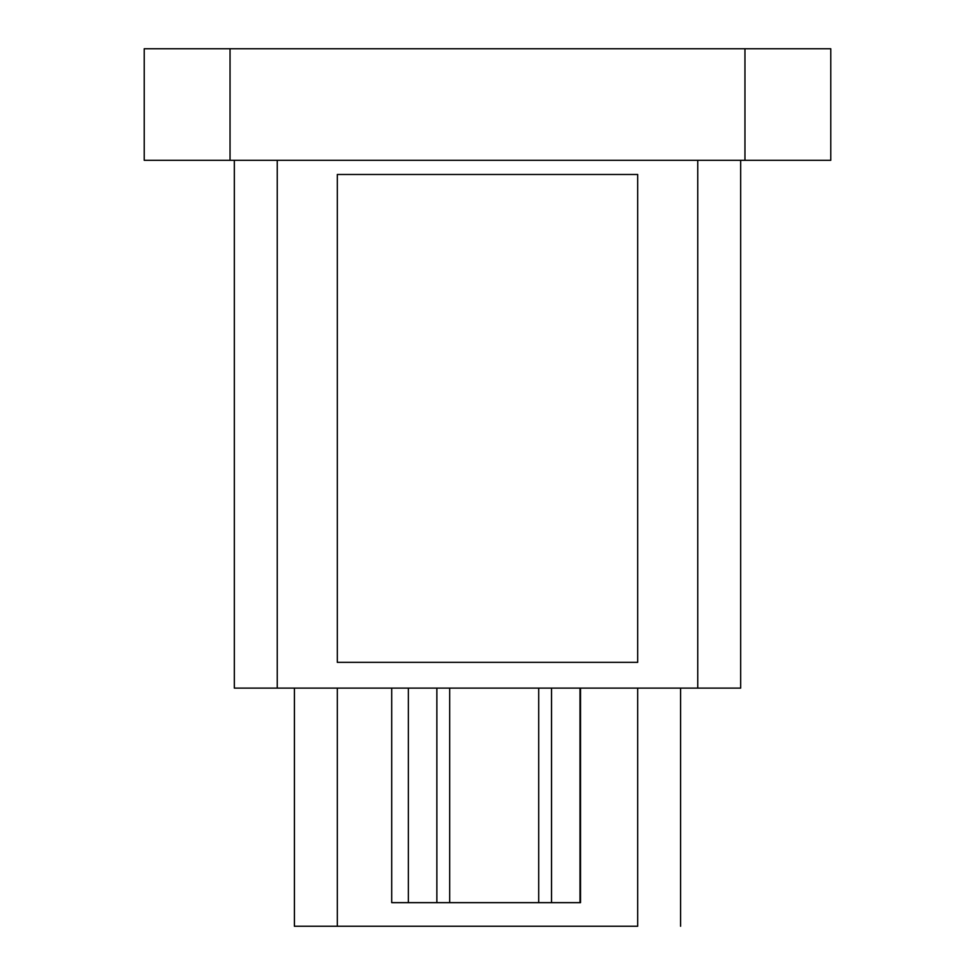 <?xml version="1.0" encoding="UTF-8"?>
<svg xmlns="http://www.w3.org/2000/svg" width="975" height="975" viewBox="0 0 975 975"><rect width="100%" height="100%" fill="white"/><g stroke="black" fill="none" stroke-linecap="round" stroke-linejoin="round"><path stroke-width="1.46" d="M637.687 580.929L637.687 174.574L637.687 662.354L337.313 662.354L337.313 174.574L337.313 580.832M637.687 580.832L637.687 662.354M436.861 688.106L436.861 902.655L449.682 902.655L449.682 688.106M436.861 902.655L392.242 902.655M538.712 688.106L538.712 902.655L551.533 902.655L551.533 688.106M580.515 688.106L580.515 902.655L551.533 902.655M538.712 902.655L449.682 902.655M230.039 48.75L144.227 48.75L144.227 160.314L230.039 160.314L230.039 48.75L744.961 48.75L744.961 160.314L830.773 160.314L830.773 48.75L744.961 48.75M637.687 688.106L637.687 926.25L294.401 926.25L337.313 926.25L337.313 688.106M697.759 160.314L697.759 688.106L740.671 688.106L740.671 160.314M697.759 688.106L277.241 688.106L277.241 160.314M234.329 160.314L234.329 688.106L277.241 688.106M744.961 160.314L230.039 160.314M408.367 688.106L408.367 902.655M580.003 688.106L580.003 902.655M637.687 174.476L337.313 174.476M391.718 688.106L391.718 902.655M294.401 926.25L294.401 688.106M680.599 926.25L680.599 688.106"/></g></svg>
